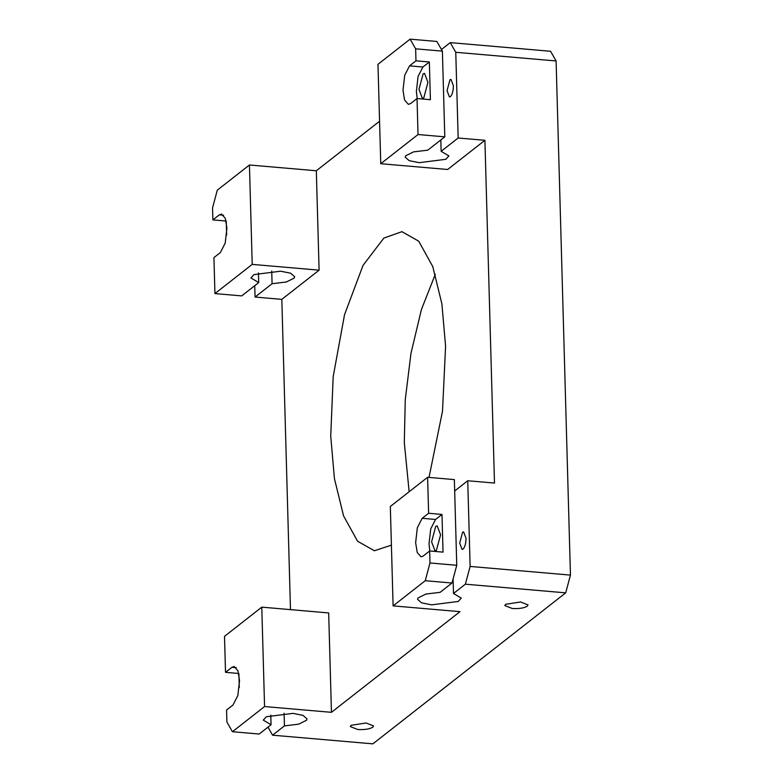 <?xml version="1.0" encoding="UTF-8"?>
<svg xmlns="http://www.w3.org/2000/svg" width="783" height="783" viewBox="0 0 783 783"><rect width="100%" height="100%" fill="white"/><g stroke="black" fill="none" stroke-linecap="round" stroke-linejoin="round"><path stroke-width="1.17" d="M449.971 79.749L450.959 79.396L453.367 85.709C453.308 90.945 452.329 94.577 450.44 96.612L449.442 96.965L447.044 90.662L449.971 79.749M462.606 532.205L463.595 531.853L466.002 538.156C465.944 543.392 464.965 547.033 463.076 549.059L462.087 549.412L459.68 543.108L462.606 532.205M372.786 727.192C369.586 729.1 364.575 729.873 357.772 729.511L350.324 726.575L351.097 725.312L366.111 722.983L373.56 725.929L372.786 727.192M527.292 606.179C524.091 608.088 519.08 608.871 512.278 608.508L504.829 605.572L505.603 604.31L520.617 601.98L528.065 604.926L527.292 606.179M429.994 562.977L425.238 580.712L451.997 583.022L456.753 565.287L429.994 562.977L429.661 550.978L423.241 556.018L421.009 556.801L417.222 552.514L415.636 542.697L417.339 527.752L422.184 518.307L435.563 519.462L430.719 528.907L429.015 543.852L429.828 550.997M425.238 580.712L393.105 605.885L390.326 506.484L427.606 477.287L428.614 513.276L422.184 518.307M456.753 565.287L454.355 479.597L427.606 477.287M428.614 513.276L441.984 514.431L443.041 552.132L429.661 550.978M565.698 592.848L570.455 575.104L470.133 566.442L465.366 584.187L565.698 592.848L372.884 743.85L272.562 735.188L267.972 727.143M454.678 490.98L467.735 480.752L470.133 566.442M465.366 584.187L453.494 593.485L453.093 578.94M570.455 575.104L556.096 60.966L455.765 52.295L458.163 137.994L484.912 140.304L494.494 483.062L467.735 480.752M410.116 39.15L415.636 48.83L442.395 51.14L436.865 41.46L410.116 39.15L377.974 64.314L380.753 163.716L418.034 134.529L444.783 136.839L442.395 51.14M458.163 137.994L441.142 151.315L448.904 155.925L445.86 159.301L419.208 162.678L409.215 160.672L405.193 157.148L405.633 155.827L413.493 151.892L427.772 150.16L444.783 136.839M415.636 48.83L415.969 60.829L429.348 61.984L430.405 99.686L417.026 98.531L418.034 134.529M556.096 60.966L550.576 51.277L450.245 42.615L455.765 52.295M441.455 49.495L450.245 42.615M441.142 151.315L440.829 139.932M270.791 715.075L271.055 724.735L259.183 734.033L232.424 731.723L226.904 722.034L226.571 710.044L232.991 705.003L237.836 695.568L239.539 680.613L237.963 670.806L234.166 666.519L231.944 667.302L236.221 667.674M239.285 687.494L238.923 674.427M238.893 673.488L225.514 672.333L224.506 636.344L261.786 607.148L328.674 612.932L331.454 712.324L264.566 706.55L261.786 607.148M435.319 274.236L421.401 309.608L410.967 353.387L405.271 399.643L404.302 442.542L409.137 491.744M290.483 609.634L281.821 299.36L255.062 297.051L254.749 285.668M271.73 271.016L272.083 283.72L255.062 297.051M212.545 207.896L217.302 190.152L249.434 164.988L252.214 264.39L214.934 293.586L213.935 257.587L220.356 252.557L225.201 243.121L226.904 228.166L225.318 218.359L221.53 214.072L219.309 214.855L212.878 219.886L212.545 207.896M272.083 283.72L286.353 281.988L294.222 278.063L294.653 276.732L290.64 273.208L280.647 271.202L253.986 274.588L250.951 277.955L258.703 282.565L241.693 295.896L214.934 293.586M226.649 235.047L226.277 221.981M226.258 221.041L212.878 219.886M391.412 545.134L374.382 550.752L357.577 541.229L343.561 515.88L334.429 478.609L330.729 436.19L333.186 376.662L344.52 314.727L363.038 265.378L383.876 238.071L401.933 231.67L418.729 241.193L432.754 266.543L441.886 303.814L445.586 346.233L442.512 411.163L429.025 477.415M436.425 550.312L435.005 550.821L431.59 541.846L435.749 526.323L437.168 525.824L440.584 534.799L436.425 550.312M423.789 97.865L422.37 98.364L418.954 89.399L423.114 73.876L424.533 73.377L427.949 82.352L423.789 97.865M225.514 672.333L231.944 667.302M441.984 514.431L435.563 519.462M429.348 61.984L422.918 67.015L418.073 76.46L416.38 91.405L417.192 98.55M417.026 98.531L410.595 103.571L408.374 104.354L404.586 100.067L403 90.251L404.703 75.305L409.548 65.86L415.969 60.829M252.214 264.39L319.102 270.164L281.821 299.36M484.912 140.304L447.641 169.49L380.753 163.716M453.494 593.485L461.256 598.095L458.212 601.461L431.56 604.848L421.567 602.841L417.545 599.318L417.985 597.987L425.844 594.062L440.124 592.33L451.997 583.022M393.105 605.885L459.993 611.66L331.454 712.324M319.102 270.164L316.322 170.763L379.569 121.228M249.434 164.988L316.322 170.763M264.566 706.55L232.424 731.723M284.082 713.176L284.435 725.89L272.562 735.188M258.439 272.915L258.703 282.565M271.055 724.735L263.294 720.115L266.337 716.748L292.989 713.372L302.992 715.378L307.005 718.892L306.574 720.223L298.705 724.158L284.435 725.89M223.586 215.227L219.309 214.855M422.918 67.015L409.548 65.86"/></g></svg>
